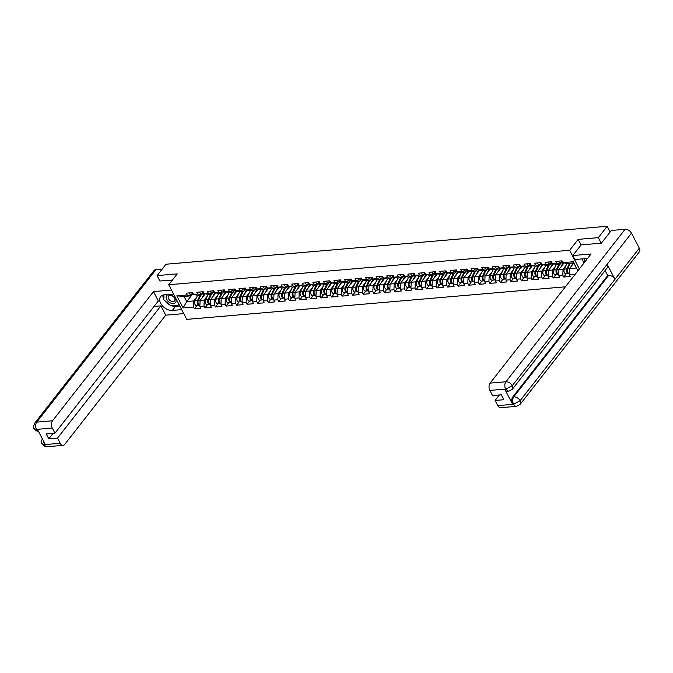 <?xml version="1.0" encoding="UTF-8"?>
<svg xmlns="http://www.w3.org/2000/svg" width="673" height="673" viewBox="0 0 673 673"><rect width="100%" height="100%" fill="white"/><g stroke="black" fill="none" stroke-linecap="round" stroke-linejoin="round"><path stroke-width="1.01" d="M601.208 243.18L598.322 237.645L578.157 239.378L569.644 250.272L168.738 284.755L186.766 319.381L565.396 286.807M569.644 250.272L579.369 268.939M577.964 270.731L573.287 261.747L562.973 262.638L562.039 260.838L555.612 261.385L556.546 263.185L560.373 264.06L561.509 262.613M575.28 274.163L569.249 274.685L570.182 276.485L563.755 277.04L566.313 273.776M566.077 265.305L563.04 269.183L562.821 275.24L563.755 277.04M562.821 275.24L558.691 275.594L559.633 277.394L553.206 277.949L555.755 274.685M555.528 266.205L552.491 270.092L552.264 276.149L553.206 277.949M552.264 276.149L548.142 276.502L549.075 278.302L542.648 278.858L545.206 275.585M544.97 267.114L541.933 271L541.715 277.057L542.648 278.858M541.715 277.057L537.584 277.411L538.526 279.211L532.099 279.766L534.648 276.494M534.412 268.022L531.384 271.909L531.157 277.966L532.099 279.766M531.157 277.966L527.035 278.319L527.969 280.119L521.541 280.675L524.099 277.402M523.863 268.931L520.826 272.817L520.608 278.874L521.541 280.675M520.608 278.874L516.477 279.228L517.411 281.028L510.984 281.583L513.541 278.311M513.306 269.839L510.277 273.726L510.05 279.775L510.984 281.583M510.05 279.775L505.928 280.136L506.862 281.937L500.434 282.483L502.992 279.219M502.756 270.748L499.719 274.634L499.501 280.683L500.434 282.483M499.501 280.683L495.37 281.045L496.304 282.845L489.877 283.392L492.434 280.128M492.199 271.656L489.17 275.535L488.943 281.592L489.877 283.392M488.943 281.592L484.812 281.953L485.755 283.754L479.327 284.3L481.876 281.036M481.649 272.565L478.612 276.443L478.385 282.5L479.327 284.3M478.385 282.5L474.263 282.853L475.197 284.654L468.77 285.209L471.327 281.945M471.092 273.474L468.063 277.352L467.836 283.409L468.77 285.209M467.836 283.409L463.705 283.762L464.648 285.562L458.22 286.118L460.769 282.853M460.542 274.382L457.505 278.26L457.278 284.317L458.22 286.118M457.278 284.317L453.156 284.671L454.09 286.471L447.663 287.026L450.22 283.762M449.985 275.291L446.956 279.169L446.729 285.226L447.663 287.026M446.729 285.226L442.598 285.579L443.541 287.379L437.114 287.935L439.662 284.671M439.435 276.199L436.398 280.077L436.171 286.134L437.114 287.935M436.171 286.134L432.049 286.488L432.983 288.288L426.556 288.843L429.113 285.579M428.878 277.108L425.849 280.986L425.622 287.043L426.556 288.843M425.622 287.043L421.491 287.396L422.434 289.197L416.007 289.752L418.556 286.479M418.328 278.008L415.291 281.894L415.064 287.951L416.007 289.752M415.064 287.951L410.942 288.305L411.876 290.105L405.449 290.66L408.006 287.388M407.771 278.916L404.742 282.803L404.515 288.86L405.449 290.66M404.515 288.86L400.385 289.213L401.327 291.014L394.9 291.569L397.449 288.296M397.221 279.825L394.185 283.712L393.957 289.769L394.9 291.569M393.957 289.769L389.835 290.122L390.769 291.922L384.342 292.477L386.899 289.205M386.664 280.734L383.627 284.62L383.408 290.677L384.342 292.477M383.408 290.677L379.278 291.03L380.22 292.831L373.793 293.386L376.342 290.113M376.114 281.642L373.078 285.529L372.85 291.577L373.793 293.386M372.85 291.577L368.728 291.939L369.662 293.739L363.235 294.286L365.792 291.022M365.557 282.551L362.52 286.429L362.301 292.486L363.235 294.286M362.301 292.486L358.171 292.848L359.113 294.648L352.686 295.195L355.235 291.931M355.008 283.459L351.971 287.337L351.743 293.394L352.686 295.195M351.743 293.394L347.621 293.756L348.555 295.556L342.128 296.103L344.685 292.839M344.45 284.368L341.413 288.246L341.194 294.303L342.128 296.103M341.194 294.303L337.064 294.656L338.006 296.457L331.579 297.012L334.128 293.748M333.901 285.276L330.864 289.154L330.636 295.211L331.579 297.012M330.636 295.211L326.514 295.565L327.448 297.365L321.021 297.92L323.578 294.656M323.343 286.185L320.306 290.063L320.087 296.12L321.021 297.92M320.087 296.12L315.957 296.473L316.89 298.274L310.463 298.829L313.021 295.565M312.785 287.093L309.757 290.972L309.53 297.029L310.463 298.829M309.53 297.029L305.407 297.382L306.341 299.182L299.914 299.737L302.471 296.473M302.236 288.002L299.199 291.88L298.98 297.937L299.914 299.737M298.98 297.937L294.85 298.29L295.784 300.091L289.356 300.646L291.914 297.382M291.678 288.91L288.65 292.789L288.423 298.846L289.356 300.646M288.423 298.846L284.292 299.199L285.234 300.999L278.807 301.554L281.356 298.282M281.129 289.811L278.092 293.697L277.865 299.754L278.807 301.554M277.865 299.754L273.743 300.108L274.677 301.908L268.249 302.463L270.807 299.191M270.571 290.719L267.543 294.606L267.316 300.663L268.249 302.463M267.316 300.663L263.185 301.016L264.127 302.816L257.7 303.372L260.249 300.099M260.022 291.628L256.985 295.514L256.758 301.571L257.7 303.372M256.758 301.571L252.636 301.925L253.57 303.725L247.142 304.28L249.7 301.008M249.464 292.536L246.436 296.423L246.209 302.48L247.142 304.28M246.209 302.48L242.078 302.833L243.02 304.633L236.593 305.18L239.142 301.916M238.915 293.445L235.878 297.331L235.651 303.38L236.593 305.18M235.651 303.38L231.529 303.742L232.463 305.542L226.035 306.089L228.593 302.825M228.357 294.353L225.329 298.232L225.102 304.289L226.035 306.089M225.102 304.289L220.971 304.65L221.913 306.451L215.486 306.997L218.035 303.733M217.808 295.262L214.771 299.14L214.544 305.197L215.486 306.997M214.544 305.197L210.422 305.55L211.356 307.359L204.929 307.906L207.486 304.642M207.25 296.17L204.222 300.049L203.995 306.106L204.929 307.906M203.995 306.106L199.864 306.459L200.806 308.259L194.379 308.814L196.928 305.55M196.701 297.079L193.664 300.957L193.437 307.014L194.379 308.814M193.437 307.014L183.123 307.906L176.848 295.851L187.17 294.967L190.997 295.834L192.133 294.387M254.899 293.251L256.935 288.969L255.976 287.161L249.548 287.716L250.491 289.516L246.36 289.87L245.426 288.069L238.999 288.624L239.933 290.425L235.811 290.778L234.869 288.978L228.441 289.533L229.384 291.333L225.253 291.687L224.319 289.886L217.892 290.442L218.826 292.242L214.704 292.595L213.762 290.795L207.334 291.35L208.277 293.15L204.146 293.504L203.212 291.703L196.785 292.259L197.719 294.059L193.597 294.412L192.655 292.612L186.228 293.167L187.17 294.967M264.876 289.483L260.745 289.836L256.918 288.961L261.04 288.608L264.876 289.483L266.003 288.027M265.456 292.343L267.492 288.061L266.533 286.261L260.106 286.807L261.04 288.608M275.425 288.574L271.303 288.927L267.467 288.061L271.598 287.699L275.425 288.574L276.561 287.119M276.006 291.443L278.042 287.152L277.083 285.352L270.655 285.899L271.598 287.699M285.983 287.665L281.852 288.019L278.025 287.152L282.147 286.791L285.983 287.665L287.11 286.21M286.563 290.534L288.599 286.244L287.64 284.443L281.213 284.99L282.147 286.791M296.532 286.757L292.41 287.11L288.574 286.244L292.705 285.89L296.532 286.757L297.668 285.31M297.113 289.626L299.149 285.335L298.189 283.535L291.762 284.082L292.705 285.89M307.09 285.848L302.959 286.202L299.132 285.335L303.254 284.982L307.09 285.848L308.217 284.401M381.549 282.357L383.585 278.075L382.626 276.267L376.199 276.822L377.132 278.622L373.01 278.975L372.068 277.175L365.641 277.73L366.583 279.531L362.453 279.884L361.519 278.084L355.092 278.639L356.025 280.439L351.895 280.792L350.961 278.992L344.534 279.547L345.476 281.348L341.346 281.701L340.412 279.901L333.985 280.456L334.918 282.256L330.788 282.61L329.854 280.809L323.427 281.364L324.361 283.165L320.239 283.518L319.296 281.718L312.878 282.273L313.811 284.073L309.681 284.427L308.747 282.626L302.32 283.182L303.254 284.982M391.518 278.588L387.387 278.942L383.56 278.067L387.69 277.713L391.518 278.588L392.653 277.133M392.098 281.449L394.134 277.167L393.175 275.358L386.748 275.913L387.69 277.713M402.067 277.68L397.945 278.033L394.117 277.158L398.239 276.805L402.067 277.68L403.203 276.224M402.656 280.548L404.692 276.258L403.733 274.458L397.306 275.005L398.239 276.805M412.625 276.771L408.494 277.125L404.666 276.258L408.797 275.896L412.625 276.771L413.76 275.316M413.205 279.64L415.241 275.35L414.282 273.549L407.855 274.096L408.797 275.896M423.174 275.863L419.052 276.216L415.224 275.35L419.346 274.988L423.174 275.863L424.31 274.416M476.526 274.189L478.562 269.907L477.603 268.098L471.176 268.653L472.118 270.453L467.987 270.807L467.054 269.007L460.626 269.562L461.56 271.362L457.438 271.715L456.496 269.915L450.069 270.47L451.011 272.271L446.88 272.624L445.947 270.824L439.519 271.379L440.453 273.179L436.331 273.532L435.389 271.732L428.962 272.279L429.904 274.088L425.773 274.441L424.84 272.641L418.413 273.188L419.346 274.988M486.503 270.411L482.373 270.765L478.545 269.898L482.667 269.545L486.503 270.411L487.631 268.964M487.084 273.28L489.12 268.998L488.161 267.189L481.733 267.745L482.667 269.545M497.053 269.503L492.93 269.865L489.094 268.99L493.225 268.636L497.053 269.503L498.188 268.056M508.191 271.463L510.227 267.181L509.268 265.372L502.84 265.928L503.774 267.728L499.652 268.081L498.71 266.281L492.283 266.836L493.225 268.636M518.16 267.686L514.037 268.047L510.201 267.173L514.332 266.819L518.16 267.686L519.295 266.239M518.74 270.554L520.776 266.272L519.817 264.464L513.398 265.019L514.332 266.819M528.717 266.786L524.587 267.139L520.759 266.264L524.881 265.911L528.717 266.786L529.844 265.33M556.546 263.185L552.415 263.547L551.481 261.747L545.054 262.293L545.996 264.094L541.866 264.455L540.932 262.655L534.505 263.202L535.439 265.002L531.308 265.364L530.374 263.555L523.947 264.11L524.881 265.911M564.109 262.891L558.918 269.536L563.04 269.183M560.373 264.06L556.251 264.413L552.415 263.547M558.918 269.536L558.691 275.594M553.559 263.799L548.36 270.445L552.491 270.092M545.996 264.094L549.824 264.969L550.951 263.513M549.824 264.969L545.694 265.322L541.866 264.455M548.184 275.324A2.86 1.783 -94.9 0 1 546.484 273.667A2.86 1.783 -94.9 0 1 546.577 270.63L548.36 270.479L548.142 276.502M543.002 264.708L537.811 271.354L541.933 271M535.439 265.002L539.266 265.877L540.402 264.422M539.266 265.877L535.144 266.23L531.308 265.364M537.811 271.354L537.584 277.411M532.452 265.616L527.253 272.262L531.384 271.909M527.253 272.262L527.035 278.319M521.895 266.525L516.704 273.171L520.826 272.817M516.704 273.171L516.477 279.228M511.345 267.433L506.146 274.079L510.277 273.726M503.774 267.728L507.61 268.594L508.738 267.147M507.61 268.594L503.48 268.956L499.652 268.081M506.146 274.079L505.928 280.136M500.788 268.342L495.597 274.988L499.719 274.634M495.412 279.867A2.86 1.783 -94.9 0 1 493.713 278.21A2.86 1.783 -94.9 0 1 493.814 275.173L495.597 275.013L495.37 281.045M490.23 269.25L485.04 275.896L489.17 275.535M485.04 275.896L484.812 281.953M479.681 270.159L474.49 276.805L478.612 276.443M472.118 270.453L475.946 271.32L477.081 269.873M475.946 271.32L471.823 271.673L467.987 270.807M474.305 281.684A2.86 1.783 -94.9 0 1 472.606 280.027A2.86 1.783 -94.9 0 1 472.698 276.982L474.49 276.83L474.263 282.853M469.123 271.068L463.933 277.705L468.063 277.352M461.56 271.362L465.396 272.229L466.524 270.782M465.396 272.229L461.266 272.582L457.438 271.715M463.933 277.705L463.705 283.762M458.574 271.976L453.383 278.614L457.505 278.26M451.011 272.271L454.839 273.137L455.974 271.69M454.839 273.137L450.708 273.49L446.88 272.624M453.383 278.614L453.156 284.671M448.016 272.885L442.826 279.522L446.956 279.169M440.453 273.179L444.281 274.046L445.417 272.599M444.281 274.046L440.159 274.399L436.331 273.532M442.826 279.522L442.598 285.579M437.467 273.785L432.276 280.431L436.398 280.077M429.904 274.088L433.732 274.954L434.867 273.507M433.732 274.954L429.601 275.307L425.773 274.441M432.276 280.431L432.049 286.488M426.909 274.693L421.719 281.339L425.849 280.986M421.534 286.218A2.86 1.783 -94.9 0 1 419.834 284.561A2.86 1.783 -94.9 0 1 419.935 281.524L421.719 281.373L421.491 287.396M416.36 275.602L411.161 282.248L415.291 281.894M411.161 282.248L410.942 288.305M405.802 276.51L400.612 283.156L404.742 282.803M400.612 283.156L400.385 289.213M395.253 277.419L390.054 284.065L394.185 283.712M390.054 284.065L389.835 290.122M384.695 278.328L379.505 284.973L383.627 284.62M377.132 278.622L380.96 279.488L382.096 278.042M380.96 279.488L376.838 279.85L373.01 278.975M379.505 284.973L379.278 291.03M374.146 279.236L368.947 285.882L373.078 285.529M366.583 279.531L370.411 280.397L371.538 278.95M370.411 280.397L366.28 280.759L362.453 279.884M368.77 290.761A2.86 1.783 -94.9 0 1 367.071 289.104A2.86 1.783 -94.9 0 1 367.164 286.067L368.947 285.907L368.728 291.939M363.588 280.145L358.398 286.791L362.52 286.429M356.025 280.439L359.853 281.306L360.989 279.859M359.853 281.306L355.731 281.667L351.895 280.792M358.398 286.791L358.171 292.848M353.039 281.053L347.84 287.699L351.971 287.337M345.476 281.348L349.304 282.214L350.431 280.767M349.304 282.214L345.173 282.567L341.346 281.701M347.663 292.578A2.86 1.783 -94.9 0 1 345.964 290.921A2.86 1.783 -94.9 0 1 346.057 287.884L347.84 287.724L347.621 293.756M342.481 281.962L337.291 288.608L341.413 288.246M334.918 282.256L338.746 283.123L339.882 281.676M338.746 283.123L334.624 283.476L330.788 282.61M337.291 288.608L337.064 294.656M331.932 282.87L326.733 289.508L330.864 289.154M324.361 283.165L328.197 284.031L329.324 282.584M328.197 284.031L324.066 284.385L320.239 283.518M326.733 289.508L326.514 295.565M321.374 283.779L316.184 290.416L320.306 290.063M313.811 284.073L317.639 284.94L318.775 283.493M317.639 284.94L313.517 285.293L309.681 284.427M316.184 290.416L315.957 296.473M310.825 284.687L305.626 291.325L309.757 290.972M305.626 291.325L305.407 297.382M300.267 285.588L295.077 292.233L299.199 291.88M294.892 297.121A2.86 1.783 -94.9 0 1 293.192 295.464A2.86 1.783 -94.9 0 1 293.293 292.419L295.077 292.267L294.85 298.29M289.71 286.496L284.519 293.142L288.65 292.789M284.519 293.142L284.292 299.199M279.16 287.405L273.97 294.051L278.092 293.697M273.97 294.051L273.743 300.108M268.603 288.313L263.412 294.959L267.543 294.606M263.412 294.959L263.185 301.016M258.053 289.222L252.863 295.868L256.985 295.514M250.491 289.516L254.318 290.391L255.454 288.936M254.318 290.391L250.188 290.744L246.36 289.87M252.863 295.868L252.636 301.925M247.496 290.13L242.305 296.776L246.436 296.423M239.933 290.425L243.769 291.291L244.896 289.844M243.769 291.291L239.638 291.653L235.811 290.778M242.129 301.655A2.86 1.783 -94.9 0 1 240.421 299.998A2.86 1.783 -94.9 0 1 240.522 296.961L242.305 296.801L242.078 302.833M236.946 291.039L231.756 297.685L235.878 297.331M229.384 291.333L233.211 292.2L234.347 290.753M233.211 292.2L229.081 292.562L225.253 291.687M231.756 297.685L231.529 303.742M226.389 291.947L221.198 298.593L225.329 298.232M218.826 292.242L222.654 293.108L223.789 291.661M222.654 293.108L218.532 293.462L214.704 292.595M221.013 303.473A2.86 1.783 -94.9 0 1 219.314 301.815A2.86 1.783 -94.9 0 1 219.415 298.778L221.198 298.619L220.971 304.65M215.84 292.856L210.641 299.502L214.771 299.14M208.277 293.15L212.104 294.017L213.24 292.57M212.104 294.017L207.974 294.37L204.146 293.504M210.641 299.502L210.422 305.55M205.282 293.764L200.091 300.41L204.222 300.049M197.719 294.059L201.547 294.925L202.682 293.478M201.547 294.925L197.425 295.279L193.597 294.412M200.091 300.41L199.864 306.459M192.352 294.37L186.732 301.554L193.664 300.957M190.997 295.834L184.066 296.431L186.732 301.554L183.123 307.906M176.848 295.851L184.066 296.431M168.738 284.755L177.251 273.861L157.095 275.602L159.981 281.137M157.095 275.602L165.97 264.237L607.197 226.279L598.322 237.645M610.159 231.966L607.197 226.279M573.817 263.067L569.467 268.628L576.408 268.031L573.741 262.907L566.801 263.505L562.973 262.638M569.467 268.628L569.249 274.685M576.408 268.031L577.914 270.798M573.287 261.747L573.741 262.907M578.157 239.378L581.068 244.964M191.654 292.696A2.86 1.783 85.1 0 0 193.429 294.269A2.86 1.783 85.1 0 0 193.513 294.261M189.054 292.923A2.86 1.783 85.1 0 0 190.829 294.496L193.429 294.269M192.47 292.629A2.86 1.783 85.1 0 0 193.328 293.899M204.668 294.387L205.181 293.739M199.906 305.29A2.86 1.783 -94.9 0 1 198.207 303.632A2.86 1.783 -94.9 0 1 198.308 300.587L200.975 294.976M202.136 297.794L204.171 293.512M204.996 293.697L204.474 294.791M199.595 305.239A2.86 1.783 -94.9 0 1 199.2 305.357A2.86 1.783 -94.9 0 1 197.425 303.775A2.86 1.783 -94.9 0 1 197.492 300.663L200.159 295.043M199.2 305.357L196.592 305.576A2.86 1.783 -94.9 0 1 194.817 303.994A2.86 1.783 -94.9 0 1 194.892 300.881L197.559 295.27M198.039 301.454A1.733 1.077 85.1 0 0 198.232 303.691M166.854 295.354A5.636 3.668 -142 0 0 168.443 301.639A5.636 3.668 -142 0 0 175.308 302.774A5.636 3.668 -142 0 0 173.718 296.482A5.636 3.668 -142 0 0 166.854 295.354M168.662 295.91A3.861 2.515 -142 0 0 168.519 296.07A3.861 2.515 -142 0 0 169.882 300.326A3.861 2.515 -142 0 0 174.45 300.991A3.861 2.515 -142 0 0 174.601 300.823A3.861 2.515 -142 0 0 173.239 296.574A3.861 2.515 -142 0 0 168.662 295.91M178.194 302.926L178.101 305.222L170.799 305.853L163.775 299.695L163.976 294.875M178.875 304.23L178.101 305.222M584.055 262.941L584.231 258.718M173.575 294.051L164.229 294.85A9.758 6.351 -142 0 0 160.595 296.633A9.758 6.351 -142 0 0 162.243 305.609A9.758 6.351 -142 0 0 172.338 310.43L181.685 309.63M171.506 290.063L153.494 291.611L158.34 300.932L54.959 433.193L52.267 428.036L36.477 429.391L37.478 429.492L45.226 444.373L44.401 444.626L60.2 443.271A5.207 3.239 85.1 0 0 63.077 445.341A5.207 3.239 85.1 0 0 64.801 444.315L165.751 315.157L160.906 305.845L154.041 306.434M183.763 313.61L165.751 315.157M153.494 291.611L52.536 420.768A5.207 3.239 85.1 0 0 52.267 428.036M38.597 431.645L35.686 430.51L34.247 428.802C33.221 428.289 33.398 426.388 34.76 423.098L153.957 270.605A5.334 3.474 38 0 1 155.943 269.629L162.176 269.099M54.959 433.193L46.227 433.942L48.793 438.863L57.516 438.115L60.2 443.271M57.516 438.115L160.906 305.845M159.905 280.994L172.406 280.069M48.793 438.863L53.091 433.353M162.874 295.111A9.758 6.351 -142 0 0 163.8 299.056M164.616 300.427A9.758 6.351 -142 0 0 169.832 305.004M171.632 305.778A9.758 6.351 -142 0 0 175.544 306.333L172.338 310.43M179.784 305.971L175.544 306.333M178.328 304.936L179.211 304.861M38.529 431.511L36.561 429.567M34.247 428.802L36.401 429.475M44.401 444.626A5.207 3.239 -94.9 0 0 47.287 446.704C45.949 447.225 44.216 446.266 42.071 443.835L44.25 444.533M587.201 258.912A9.758 6.351 -142 0 0 584.484 258.701L574.877 259.526L572.799 255.547L591.071 253.973L490.112 383.122L505.911 381.768L625.108 229.274L611.345 230.46L601.41 243.163L581.11 244.913L572.799 255.547M581.918 258.92L584.029 262.975M497.776 405.626L513.575 404.271A5.207 3.239 -94.9 0 0 516.452 406.341L500.653 407.703A5.207 3.239 -94.9 0 1 497.776 405.626L495.092 400.469L499.391 394.958M625.108 229.274A5.334 3.474 38 0 1 631.484 233.178L607.155 264.296A5.334 3.474 38 0 1 607.181 267.904L512.313 389.272A5.334 3.474 38 0 0 512.288 385.671L505.793 389.129L489.843 390.39A5.207 3.239 -94.9 0 1 490.112 383.122M504.817 389.288L505.726 389.204L508.611 391.282L507.694 391.358A5.207 3.239 -94.9 0 1 504.817 389.288L512.565 404.17A5.207 3.239 -94.9 0 1 512.834 396.91L607.711 275.535L608.619 275.459A5.334 3.474 38 0 1 614.979 279.32L639.308 248.202L631.484 233.178M639.308 248.202A5.334 3.474 38 0 1 639.35 251.845L520.153 404.338A5.334 3.474 38 0 0 520.111 400.696L513.642 404.187L512.565 404.17M512.834 396.91L513.751 396.826A5.334 3.474 38 0 1 520.111 400.696L614.979 279.32L607.155 264.296L512.288 385.671A5.334 3.474 38 0 0 505.911 381.768A5.207 3.239 85.1 0 0 505.642 389.036M495.092 400.469L503.816 399.72L501.259 394.799L492.527 395.547L489.843 390.39M607.711 275.535L605.111 270.546M608.619 275.459L513.751 396.826C512.431 398.87 512.338 401.293 513.482 404.094M202.211 291.788A2.86 1.783 85.1 0 0 203.986 293.369A2.86 1.783 85.1 0 0 204.07 293.352M199.603 292.015A2.86 1.783 85.1 0 0 201.378 293.588L203.986 293.369M203.019 291.72A2.86 1.783 85.1 0 0 203.877 292.991M212.761 290.879A2.86 1.783 85.1 0 0 214.536 292.461A2.86 1.783 85.1 0 0 214.62 292.444M210.161 291.106A2.86 1.783 85.1 0 0 211.936 292.679L214.536 292.461M213.577 290.812A2.86 1.783 85.1 0 0 214.435 292.082M223.318 289.97A2.86 1.783 85.1 0 0 225.093 291.552A2.86 1.783 85.1 0 0 225.177 291.535M220.71 290.198A2.86 1.783 85.1 0 0 222.485 291.771L225.093 291.552M224.134 289.903A2.86 1.783 85.1 0 0 224.984 291.173M233.876 289.062A2.86 1.783 85.1 0 0 235.643 290.643A2.86 1.783 85.1 0 0 235.727 290.635M231.268 289.289A2.86 1.783 85.1 0 0 233.043 290.862L235.643 290.643M234.684 288.995A2.86 1.783 85.1 0 0 235.542 290.265M244.425 288.162A2.86 1.783 85.1 0 0 246.2 289.735A2.86 1.783 85.1 0 0 246.284 289.726M241.817 288.381A2.86 1.783 85.1 0 0 243.592 289.962L246.2 289.735M245.241 288.086A2.86 1.783 85.1 0 0 246.099 289.365M215.225 293.478L215.73 292.831M210.464 304.381A2.86 1.783 -94.9 0 1 208.765 302.724A2.86 1.783 -94.9 0 1 208.857 299.678L211.524 294.067M212.685 296.886L214.721 292.604M215.553 292.789L215.032 293.882M210.153 304.339A2.86 1.783 -94.9 0 1 209.757 304.448A2.86 1.783 -94.9 0 1 207.974 302.867A2.86 1.783 -94.9 0 1 208.05 299.754L210.716 294.135M209.757 304.448L207.149 304.667A2.86 1.783 -94.9 0 1 205.374 303.094A2.86 1.783 -94.9 0 1 205.442 299.973L208.108 294.362M208.596 300.545A1.733 1.077 85.1 0 0 208.781 302.783M225.775 292.578L226.288 291.922M219.415 298.778L222.082 293.159M223.243 295.977L225.278 291.695M226.103 291.88L225.581 292.982M220.71 303.43A2.86 1.783 -94.9 0 1 220.307 303.54A2.86 1.783 -94.9 0 1 218.532 301.958A2.86 1.783 -94.9 0 1 218.599 298.846L221.266 293.226M220.307 303.54L217.699 303.759A2.86 1.783 -94.9 0 1 215.924 302.185A2.86 1.783 -94.9 0 1 215.999 299.073L218.666 293.453M219.146 299.636A1.733 1.077 85.1 0 0 219.339 301.874M236.332 291.67L236.837 291.014M231.571 302.564A2.86 1.783 -94.9 0 1 229.872 300.907A2.86 1.783 -94.9 0 1 229.964 297.87L232.631 292.25M233.792 295.068L235.828 290.786M236.66 290.972L236.139 292.074M231.26 302.522A2.86 1.783 -94.9 0 1 230.864 302.631A2.86 1.783 -94.9 0 1 229.081 301.05A2.86 1.783 -94.9 0 1 229.156 297.937L231.823 292.326M230.864 302.631L228.256 302.85A2.86 1.783 -94.9 0 1 226.481 301.277A2.86 1.783 -94.9 0 1 226.549 298.164L229.215 292.545M229.703 298.728A1.733 1.077 85.1 0 0 229.888 300.966M246.882 290.761L247.395 290.105M240.522 296.961L243.189 291.342M244.349 294.16L246.385 289.878M247.21 290.063L246.697 291.165M241.817 301.613A2.86 1.783 -94.9 0 1 241.414 301.723A2.86 1.783 -94.9 0 1 239.638 300.141A2.86 1.783 -94.9 0 1 239.706 297.029L242.373 291.417M241.414 301.723L238.806 301.95A2.86 1.783 -94.9 0 1 237.031 300.368A2.86 1.783 -94.9 0 1 237.106 297.256L239.773 291.636M240.253 297.828A1.733 1.077 85.1 0 0 240.446 300.057M257.439 289.853L257.944 289.197M252.678 300.747A2.86 1.783 -94.9 0 1 250.979 299.09A2.86 1.783 -94.9 0 1 251.071 296.053L253.738 290.433M257.767 289.154L257.246 290.256M252.367 300.705A2.86 1.783 -94.9 0 1 251.971 300.814A2.86 1.783 -94.9 0 1 250.196 299.233A2.86 1.783 -94.9 0 1 250.263 296.12L252.93 290.509M251.971 300.814L249.363 301.041A2.86 1.783 -94.9 0 1 247.588 299.46A2.86 1.783 -94.9 0 1 247.656 296.347L250.322 290.728M250.81 296.919A1.733 1.077 85.1 0 0 250.995 299.149M254.983 287.253A2.86 1.783 85.1 0 0 256.75 288.826A2.86 1.783 85.1 0 0 256.842 288.818M252.375 287.472A2.86 1.783 85.1 0 0 254.15 289.054L256.75 288.826M255.79 287.178A2.86 1.783 85.1 0 0 256.649 288.456M267.989 288.944L268.502 288.288M263.236 299.838A2.86 1.783 -94.9 0 1 261.528 298.181A2.86 1.783 -94.9 0 1 261.629 295.144L264.296 289.533M268.325 288.254L267.804 289.348M262.924 299.796A2.86 1.783 -94.9 0 1 262.52 299.906A2.86 1.783 -94.9 0 1 260.745 298.324A2.86 1.783 -94.9 0 1 260.813 295.211L263.488 289.6M262.52 299.906L259.921 300.133A2.86 1.783 -94.9 0 1 258.138 298.551A2.86 1.783 -94.9 0 1 258.213 295.439L260.88 289.819M261.36 296.011A1.733 1.077 85.1 0 0 261.553 298.24M265.532 286.345A2.86 1.783 85.1 0 0 267.307 287.918A2.86 1.783 85.1 0 0 267.391 287.909M262.924 286.563A2.86 1.783 85.1 0 0 264.699 288.145L267.307 287.918M266.348 286.269A2.86 1.783 85.1 0 0 267.206 287.548M278.546 288.036L279.051 287.379M273.785 298.93A2.86 1.783 -94.9 0 1 272.085 297.273A2.86 1.783 -94.9 0 1 272.178 294.236L274.853 288.624M278.874 287.346L278.353 288.439M273.474 298.888A2.86 1.783 -94.9 0 1 273.078 298.997A2.86 1.783 -94.9 0 1 271.303 297.416A2.86 1.783 -94.9 0 1 271.37 294.303L274.037 288.692M273.078 298.997L270.47 299.224A2.86 1.783 -94.9 0 1 268.695 297.643A2.86 1.783 -94.9 0 1 268.763 294.53L271.429 288.919M271.917 295.102A1.733 1.077 85.1 0 0 272.111 297.331M276.09 285.436A2.86 1.783 85.1 0 0 277.865 287.009A2.86 1.783 85.1 0 0 277.949 287.001M273.482 285.655A2.86 1.783 85.1 0 0 275.257 287.236L277.865 287.009M276.897 285.369A2.86 1.783 85.1 0 0 277.756 286.639M289.096 287.127L289.609 286.479M284.343 298.021A2.86 1.783 -94.9 0 1 282.643 296.364A2.86 1.783 -94.9 0 1 282.736 293.327L285.402 287.716M289.432 286.437L288.91 287.531M284.031 297.979A2.86 1.783 -94.9 0 1 283.627 298.089A2.86 1.783 -94.9 0 1 281.852 296.507A2.86 1.783 -94.9 0 1 281.928 293.394L284.595 287.783M283.627 298.089L281.028 298.316A2.86 1.783 -94.9 0 1 279.253 296.734A2.86 1.783 -94.9 0 1 279.32 293.621L281.987 288.01M282.467 294.194A1.733 1.077 85.1 0 0 282.66 296.431M286.639 284.528A2.86 1.783 85.1 0 0 288.414 286.101A2.86 1.783 85.1 0 0 288.498 286.092M284.04 284.755A2.86 1.783 85.1 0 0 285.806 286.328L288.414 286.101M287.455 284.46A2.86 1.783 85.1 0 0 288.313 285.731M299.653 286.218L300.166 285.571M293.293 292.419L295.96 286.807M299.981 285.529L299.46 286.622M294.581 297.071A2.86 1.783 -94.9 0 1 294.185 297.18A2.86 1.783 -94.9 0 1 292.41 295.607A2.86 1.783 -94.9 0 1 292.477 292.486L295.144 286.875M294.185 297.18L291.577 297.407A2.86 1.783 -94.9 0 1 289.802 295.826A2.86 1.783 -94.9 0 1 289.87 292.713L292.536 287.102M293.024 293.285A1.733 1.077 85.1 0 0 293.218 295.523M297.197 283.619A2.86 1.783 85.1 0 0 298.972 285.192A2.86 1.783 85.1 0 0 299.056 285.184M294.589 283.846A2.86 1.783 85.1 0 0 296.364 285.419L298.972 285.192M298.004 283.552A2.86 1.783 85.1 0 0 298.862 284.822M310.211 285.31L310.716 284.662M305.449 296.213A2.86 1.783 -94.9 0 1 303.75 294.555A2.86 1.783 -94.9 0 1 303.843 291.51L306.509 285.899M307.67 288.717L309.706 284.427M310.539 284.62L310.017 285.714M305.138 296.162A2.86 1.783 -94.9 0 1 304.734 296.271A2.86 1.783 -94.9 0 1 302.959 294.698A2.86 1.783 -94.9 0 1 303.035 291.586L305.702 285.966M304.734 296.271L302.135 296.499A2.86 1.783 -94.9 0 1 300.36 294.917A2.86 1.783 -94.9 0 1 300.427 291.804L303.094 286.193M303.573 292.376A1.733 1.077 85.1 0 0 303.767 294.614M307.746 282.71A2.86 1.783 85.1 0 0 309.521 284.284A2.86 1.783 85.1 0 0 309.605 284.275M305.147 282.938A2.86 1.783 85.1 0 0 306.922 284.511L309.521 284.284M308.562 282.643A2.86 1.783 85.1 0 0 309.42 283.913M320.76 284.401L321.273 283.754M315.999 295.304A2.86 1.783 -94.9 0 1 314.299 293.647A2.86 1.783 -94.9 0 1 314.4 290.601L317.067 284.99M318.22 287.808L320.255 283.526M321.088 283.712L320.567 284.805M315.687 295.254A2.86 1.783 -94.9 0 1 315.292 295.363A2.86 1.783 -94.9 0 1 313.517 293.79A2.86 1.783 -94.9 0 1 313.584 290.677L316.251 285.058M315.292 295.363L312.684 295.59A2.86 1.783 -94.9 0 1 310.909 294.008A2.86 1.783 -94.9 0 1 310.976 290.896L313.652 285.285M314.131 291.468A1.733 1.077 85.1 0 0 314.325 293.706M318.304 281.802A2.86 1.783 85.1 0 0 320.079 283.375A2.86 1.783 85.1 0 0 320.163 283.367M315.696 282.029A2.86 1.783 85.1 0 0 317.471 283.602L320.079 283.375M319.111 281.735A2.86 1.783 85.1 0 0 319.969 283.005M331.318 283.493L331.823 282.845M326.556 294.395A2.86 1.783 -94.9 0 1 324.857 292.738A2.86 1.783 -94.9 0 1 324.95 289.693L327.616 284.082M328.777 286.9L330.813 282.618M331.646 282.803L331.124 283.897M326.245 294.345A2.86 1.783 -94.9 0 1 325.841 294.463A2.86 1.783 -94.9 0 1 324.066 292.881A2.86 1.783 -94.9 0 1 324.142 289.769L326.809 284.149M325.841 294.463L323.242 294.681A2.86 1.783 -94.9 0 1 321.467 293.1A2.86 1.783 -94.9 0 1 321.534 289.987L324.201 284.376M324.68 290.559A1.733 1.077 85.1 0 0 324.874 292.797M328.853 280.893A2.86 1.783 85.1 0 0 330.628 282.467A2.86 1.783 85.1 0 0 330.712 282.458M326.254 281.121A2.86 1.783 85.1 0 0 328.029 282.694L330.628 282.467M329.669 280.826A2.86 1.783 85.1 0 0 330.527 282.096M341.867 282.584L342.38 281.937M337.106 293.487A2.86 1.783 -94.9 0 1 335.406 291.83A2.86 1.783 -94.9 0 1 335.507 288.784L338.174 283.173M339.335 285.991L341.362 281.709M342.195 281.894L341.674 282.988M336.794 293.445A2.86 1.783 -94.9 0 1 336.399 293.554A2.86 1.783 -94.9 0 1 334.624 291.973A2.86 1.783 -94.9 0 1 334.691 288.86L337.358 283.24M336.399 293.554L333.791 293.773A2.86 1.783 -94.9 0 1 332.016 292.191A2.86 1.783 -94.9 0 1 332.092 289.079L334.759 283.468M335.238 289.651A1.733 1.077 85.1 0 0 335.432 291.889M339.411 279.985A2.86 1.783 85.1 0 0 341.186 281.566A2.86 1.783 85.1 0 0 341.27 281.55M336.803 280.212A2.86 1.783 85.1 0 0 338.578 281.785L341.186 281.566M340.218 279.918A2.86 1.783 85.1 0 0 341.076 281.188M352.425 281.676L352.93 281.028M346.057 287.884L348.723 282.265M349.884 285.083L351.92 280.801M352.753 280.986L352.231 282.08M347.352 292.536A2.86 1.783 -94.9 0 1 346.948 292.646A2.86 1.783 -94.9 0 1 345.173 291.064A2.86 1.783 -94.9 0 1 345.249 287.951L347.916 282.332M346.948 292.646L344.349 292.864A2.86 1.783 -94.9 0 1 342.574 291.291A2.86 1.783 -94.9 0 1 342.641 288.17L345.308 282.559M345.787 288.742A1.733 1.077 85.1 0 0 345.981 290.98M349.96 279.076A2.86 1.783 85.1 0 0 351.735 280.658A2.86 1.783 85.1 0 0 351.819 280.641M347.361 279.303A2.86 1.783 85.1 0 0 349.136 280.877L351.735 280.658M350.776 279.009A2.86 1.783 85.1 0 0 351.634 280.279M362.974 280.776L363.487 280.119M358.213 291.67A2.86 1.783 -94.9 0 1 356.513 290.013A2.86 1.783 -94.9 0 1 356.614 286.976L359.281 281.356M360.442 284.174L362.478 279.892M363.302 280.077L362.781 281.179M357.901 291.628A2.86 1.783 -94.9 0 1 357.506 291.737A2.86 1.783 -94.9 0 1 355.731 290.156A2.86 1.783 -94.9 0 1 355.798 287.043L358.465 281.432M357.506 291.737L354.898 291.956A2.86 1.783 -94.9 0 1 353.123 290.383A2.86 1.783 -94.9 0 1 353.199 287.27L355.866 281.651M356.345 287.834A1.733 1.077 85.1 0 0 356.539 290.071M360.518 278.168A2.86 1.783 85.1 0 0 362.293 279.749A2.86 1.783 85.1 0 0 362.377 279.732M357.91 278.395A2.86 1.783 85.1 0 0 359.685 279.968L362.293 279.749M361.325 278.1A2.86 1.783 85.1 0 0 362.183 279.371M373.532 279.867L374.037 279.211M367.164 286.067L369.83 280.448M370.991 283.266L373.027 278.984M373.86 279.169L373.338 280.271M368.459 290.719A2.86 1.783 -94.9 0 1 368.055 290.829A2.86 1.783 -94.9 0 1 366.28 289.247A2.86 1.783 -94.9 0 1 366.356 286.134L369.023 280.523M368.055 290.829L365.456 291.056A2.86 1.783 -94.9 0 1 363.681 289.474A2.86 1.783 -94.9 0 1 363.748 286.361L366.415 280.742M366.894 286.925A1.733 1.077 85.1 0 0 367.088 289.163M371.067 277.268A2.86 1.783 85.1 0 0 372.842 278.841A2.86 1.783 85.1 0 0 372.926 278.832M368.468 277.486A2.86 1.783 85.1 0 0 370.243 279.059L372.842 278.841M371.883 277.192A2.86 1.783 85.1 0 0 372.741 278.462M384.081 278.959L384.594 278.302M379.32 289.853A2.86 1.783 -94.9 0 1 377.62 288.195A2.86 1.783 -94.9 0 1 377.721 285.159L380.388 279.539M384.409 278.26L383.888 279.362M379.008 289.811A2.86 1.783 -94.9 0 1 378.613 289.92A2.86 1.783 -94.9 0 1 376.838 288.338A2.86 1.783 -94.9 0 1 376.905 285.226L379.572 279.615M378.613 289.92L376.005 290.147A2.86 1.783 -94.9 0 1 374.23 288.566A2.86 1.783 -94.9 0 1 374.306 285.453L376.973 279.833M377.452 286.025A1.733 1.077 85.1 0 0 377.646 288.254M381.625 276.359A2.86 1.783 85.1 0 0 383.4 277.932A2.86 1.783 85.1 0 0 383.484 277.924M379.017 276.578A2.86 1.783 85.1 0 0 380.792 278.159L383.4 277.932M382.432 276.283A2.86 1.783 85.1 0 0 383.29 277.562M394.639 278.05L395.144 277.394M389.877 288.944A2.86 1.783 -94.9 0 1 388.178 287.287A2.86 1.783 -94.9 0 1 388.271 284.25L390.937 278.63M394.967 277.352L394.445 278.454M389.566 288.902A2.86 1.783 -94.9 0 1 389.162 289.011A2.86 1.783 -94.9 0 1 387.387 287.43A2.86 1.783 -94.9 0 1 387.463 284.317L390.13 278.706M389.162 289.011L386.563 289.239A2.86 1.783 -94.9 0 1 384.788 287.657A2.86 1.783 -94.9 0 1 384.855 284.544L387.522 278.925M388.001 285.116A1.733 1.077 85.1 0 0 388.195 287.346M392.174 275.45A2.86 1.783 85.1 0 0 393.949 277.024A2.86 1.783 85.1 0 0 394.033 277.015M389.574 275.669A2.86 1.783 85.1 0 0 391.35 277.251L393.949 277.024M392.99 275.375A2.86 1.783 85.1 0 0 393.848 276.653M405.188 277.141L405.701 276.485M400.427 288.036A2.86 1.783 -94.9 0 1 398.727 286.378A2.86 1.783 -94.9 0 1 398.828 283.341L401.495 277.73M405.516 276.452L404.995 277.545M400.115 287.994A2.86 1.783 -94.9 0 1 399.72 288.103A2.86 1.783 -94.9 0 1 397.945 286.521A2.86 1.783 -94.9 0 1 398.012 283.409L400.679 277.798M399.72 288.103L397.112 288.33A2.86 1.783 -94.9 0 1 395.337 286.748A2.86 1.783 -94.9 0 1 395.413 283.636L398.079 278.016M398.559 284.208A1.733 1.077 85.1 0 0 398.752 286.437M402.732 274.542A2.86 1.783 85.1 0 0 404.507 276.115A2.86 1.783 85.1 0 0 404.591 276.107M400.124 274.761A2.86 1.783 85.1 0 0 401.899 276.342L404.507 276.115M403.539 274.466A2.86 1.783 85.1 0 0 404.397 275.745M415.746 276.233L416.251 275.577M410.984 287.127A2.86 1.783 -94.9 0 1 409.285 285.47A2.86 1.783 -94.9 0 1 409.377 282.433L412.044 276.822M416.074 275.543L415.552 276.637M410.673 287.085A2.86 1.783 -94.9 0 1 410.278 287.194A2.86 1.783 -94.9 0 1 408.494 285.613A2.86 1.783 -94.9 0 1 408.57 282.5L411.237 276.889M410.278 287.194L407.67 287.421A2.86 1.783 -94.9 0 1 405.895 285.84A2.86 1.783 -94.9 0 1 405.962 282.727L408.629 277.116M409.108 283.299A1.733 1.077 85.1 0 0 409.302 285.537M413.281 273.633A2.86 1.783 85.1 0 0 415.056 275.207A2.86 1.783 85.1 0 0 415.14 275.198M410.681 273.852A2.86 1.783 85.1 0 0 412.456 275.434L415.056 275.207M414.097 273.566A2.86 1.783 85.1 0 0 414.955 274.836M426.295 275.324L426.808 274.677M419.935 281.524L422.602 275.913M423.763 278.731L425.799 274.441M426.623 274.634L426.102 275.728M421.231 286.176A2.86 1.783 -94.9 0 1 420.827 286.286A2.86 1.783 -94.9 0 1 419.052 284.704A2.86 1.783 -94.9 0 1 419.119 281.592L421.786 275.98M420.827 286.286L418.219 286.513A2.86 1.783 -94.9 0 1 416.444 284.931A2.86 1.783 -94.9 0 1 416.52 281.819L419.186 276.208M419.666 282.391A1.733 1.077 85.1 0 0 419.859 284.629M423.839 272.725A2.86 1.783 85.1 0 0 425.614 274.298A2.86 1.783 85.1 0 0 425.698 274.29M421.231 272.952A2.86 1.783 85.1 0 0 423.006 274.525L425.614 274.298M424.646 272.658A2.86 1.783 85.1 0 0 425.504 273.928M436.853 274.416L437.357 273.768M432.091 285.318A2.86 1.783 -94.9 0 1 430.392 283.661A2.86 1.783 -94.9 0 1 430.484 280.616L433.151 275.005M434.312 277.823L436.348 273.532M437.181 273.726L436.659 274.82M431.78 285.268A2.86 1.783 -94.9 0 1 431.385 285.377A2.86 1.783 -94.9 0 1 429.601 283.804A2.86 1.783 -94.9 0 1 429.677 280.683L432.344 275.072M431.385 285.377L428.777 285.604A2.86 1.783 -94.9 0 1 427.002 284.023A2.86 1.783 -94.9 0 1 427.069 280.91L429.736 275.299M430.224 281.482A1.733 1.077 85.1 0 0 430.409 283.72M434.396 271.816A2.86 1.783 85.1 0 0 436.163 273.389A2.86 1.783 85.1 0 0 436.247 273.381M431.788 272.043A2.86 1.783 85.1 0 0 433.563 273.617L436.163 273.389M435.204 271.749A2.86 1.783 85.1 0 0 436.062 273.019M447.402 273.507L447.915 272.859M442.649 284.41A2.86 1.783 -94.9 0 1 440.941 282.753A2.86 1.783 -94.9 0 1 441.042 279.707L443.709 274.096M444.87 276.914L446.906 272.624M447.73 272.817L447.217 273.911M442.338 284.359A2.86 1.783 -94.9 0 1 441.934 284.469A2.86 1.783 -94.9 0 1 440.159 282.896A2.86 1.783 -94.9 0 1 440.226 279.783L442.893 274.163M441.934 284.469L439.326 284.696A2.86 1.783 -94.9 0 1 437.551 283.114A2.86 1.783 -94.9 0 1 437.627 280.002L440.293 274.391M440.773 280.574A1.733 1.077 85.1 0 0 440.966 282.811M444.946 270.908A2.86 1.783 85.1 0 0 446.721 272.481A2.86 1.783 85.1 0 0 446.805 272.472M442.338 271.135A2.86 1.783 85.1 0 0 444.113 272.708L446.721 272.481M445.762 270.84A2.86 1.783 85.1 0 0 446.62 272.111M457.96 272.599L458.464 271.951M453.198 283.501A2.86 1.783 -94.9 0 1 451.499 281.844A2.86 1.783 -94.9 0 1 451.591 278.799L454.258 273.188M455.419 276.006L457.455 271.724M458.288 271.909L457.766 273.002M452.887 283.451A2.86 1.783 -94.9 0 1 452.492 283.569A2.86 1.783 -94.9 0 1 450.717 281.987A2.86 1.783 -94.9 0 1 450.784 278.874L453.451 273.255M452.492 283.569L449.884 283.787A2.86 1.783 -94.9 0 1 448.109 282.206A2.86 1.783 -94.9 0 1 448.176 279.093L450.843 273.482M451.331 279.665A1.733 1.077 85.1 0 0 451.516 281.903M455.503 269.999A2.86 1.783 85.1 0 0 457.27 271.572A2.86 1.783 85.1 0 0 457.354 271.564M452.895 270.226A2.86 1.783 85.1 0 0 454.67 271.799L457.27 271.572M456.311 269.932A2.86 1.783 85.1 0 0 457.169 271.202M468.509 271.69L469.022 271.042M463.756 282.593A2.86 1.783 -94.9 0 1 462.048 280.935A2.86 1.783 -94.9 0 1 462.149 277.89L464.816 272.279M465.977 275.097L468.013 270.815M468.837 271L468.324 272.094M463.445 282.542A2.86 1.783 -94.9 0 1 463.041 282.66A2.86 1.783 -94.9 0 1 461.266 281.078A2.86 1.783 -94.9 0 1 461.333 277.966L464 272.346M463.041 282.66L460.441 282.879A2.86 1.783 -94.9 0 1 458.658 281.297A2.86 1.783 -94.9 0 1 458.734 278.185L461.4 272.573M461.88 278.757A1.733 1.077 85.1 0 0 462.073 280.994M466.053 269.091A2.86 1.783 85.1 0 0 467.828 270.672A2.86 1.783 85.1 0 0 467.912 270.655M463.445 269.318A2.86 1.783 85.1 0 0 465.22 270.891L467.828 270.672M466.869 269.023A2.86 1.783 85.1 0 0 467.727 270.294M479.067 270.782L479.571 270.134M472.698 276.982L475.374 271.37M479.395 270.092L478.873 271.185M473.994 281.642A2.86 1.783 -94.9 0 1 473.599 281.751A2.86 1.783 -94.9 0 1 471.823 280.17A2.86 1.783 -94.9 0 1 471.891 277.057L474.558 271.438M473.599 281.751L470.991 281.97A2.86 1.783 -94.9 0 1 469.216 280.397A2.86 1.783 -94.9 0 1 469.283 277.276L471.95 271.665M472.438 277.848A1.733 1.077 85.1 0 0 472.631 280.086M476.61 268.182A2.86 1.783 85.1 0 0 478.385 269.764A2.86 1.783 85.1 0 0 478.469 269.747M474.002 268.409A2.86 1.783 85.1 0 0 475.777 269.982L478.385 269.764M477.418 268.115A2.86 1.783 85.1 0 0 478.276 269.385M489.616 269.873L490.129 269.225M484.863 280.776A2.86 1.783 -94.9 0 1 483.164 279.118A2.86 1.783 -94.9 0 1 483.256 276.081L485.923 270.462M489.952 269.183L489.431 270.285M484.552 280.734A2.86 1.783 -94.9 0 1 484.148 280.843A2.86 1.783 -94.9 0 1 482.373 279.261A2.86 1.783 -94.9 0 1 482.44 276.149L485.115 270.529M484.148 280.843L481.548 281.062A2.86 1.783 -94.9 0 1 479.765 279.488A2.86 1.783 -94.9 0 1 479.841 276.367L482.507 270.756M482.987 276.94A1.733 1.077 85.1 0 0 483.18 279.177M487.159 267.274A2.86 1.783 85.1 0 0 488.935 268.855A2.86 1.783 85.1 0 0 489.019 268.838M484.56 267.501A2.86 1.783 85.1 0 0 486.327 269.074L488.935 268.855M487.975 267.206A2.86 1.783 85.1 0 0 488.834 268.477M500.174 268.973L500.687 268.317M493.814 275.173L496.481 269.553M497.633 272.372L499.669 268.09M500.502 268.275L499.98 269.377M495.101 279.825A2.86 1.783 -94.9 0 1 494.705 279.934A2.86 1.783 -94.9 0 1 492.93 278.353A2.86 1.783 -94.9 0 1 492.998 275.24L495.665 269.629M494.705 279.934L492.098 280.153A2.86 1.783 -94.9 0 1 490.323 278.58A2.86 1.783 -94.9 0 1 490.39 275.467L493.057 269.848M493.545 276.031A1.733 1.077 85.1 0 0 493.738 278.269M497.717 266.365A2.86 1.783 85.1 0 0 499.492 267.947A2.86 1.783 85.1 0 0 499.576 267.938M495.109 266.592A2.86 1.783 85.1 0 0 496.884 268.165L499.492 267.947M498.525 266.298A2.86 1.783 85.1 0 0 499.383 267.568M510.723 268.064L511.236 267.408M505.97 278.959A2.86 1.783 -94.9 0 1 504.27 277.301A2.86 1.783 -94.9 0 1 504.363 274.264L507.03 268.645M511.059 267.366L510.538 268.468M505.659 278.916A2.86 1.783 -94.9 0 1 505.255 279.026A2.86 1.783 -94.9 0 1 503.48 277.444A2.86 1.783 -94.9 0 1 503.555 274.332L506.222 268.72M505.255 279.026L502.655 279.253A2.86 1.783 -94.9 0 1 500.88 277.671A2.86 1.783 -94.9 0 1 500.948 274.559L503.614 268.939M504.094 275.131A1.733 1.077 85.1 0 0 504.287 277.36M508.266 265.465A2.86 1.783 85.1 0 0 510.041 267.038A2.86 1.783 85.1 0 0 510.126 267.03M505.667 265.684A2.86 1.783 85.1 0 0 507.442 267.257L510.041 267.038M509.082 265.389A2.86 1.783 85.1 0 0 509.941 266.659M521.281 267.156L521.794 266.5M516.519 278.05A2.86 1.783 -94.9 0 1 514.82 276.393A2.86 1.783 -94.9 0 1 514.921 273.356L517.587 267.736M521.609 266.458L521.087 267.56M516.208 278.008A2.86 1.783 -94.9 0 1 515.812 278.117A2.86 1.783 -94.9 0 1 514.037 276.536A2.86 1.783 -94.9 0 1 514.105 273.423L516.771 267.812M515.812 278.117L513.205 278.344A2.86 1.783 -94.9 0 1 511.43 276.763A2.86 1.783 -94.9 0 1 511.497 273.65L514.172 268.031M514.652 274.222A1.733 1.077 85.1 0 0 514.845 276.452M518.824 264.556A2.86 1.783 85.1 0 0 520.599 266.129A2.86 1.783 85.1 0 0 520.683 266.121M516.216 264.775A2.86 1.783 85.1 0 0 517.991 266.357L520.599 266.129M519.632 264.481A2.86 1.783 85.1 0 0 520.49 265.759M531.838 266.247L532.343 265.591M527.077 277.141A2.86 1.783 -94.9 0 1 525.377 275.484A2.86 1.783 -94.9 0 1 525.47 272.447L528.137 266.828M529.298 269.646L531.334 265.364M532.166 265.549L531.645 266.651M526.766 277.099A2.86 1.783 -94.9 0 1 526.362 277.209A2.86 1.783 -94.9 0 1 524.587 275.627A2.86 1.783 -94.9 0 1 524.662 272.515L527.329 266.903M526.362 277.209L523.762 277.436A2.86 1.783 -94.9 0 1 521.987 275.854A2.86 1.783 -94.9 0 1 522.055 272.742L524.721 267.122M525.201 273.314A1.733 1.077 85.1 0 0 525.394 275.543M529.373 263.648A2.86 1.783 85.1 0 0 531.148 265.221A2.86 1.783 85.1 0 0 531.233 265.212M526.774 263.866A2.86 1.783 85.1 0 0 528.549 265.448L531.148 265.221M530.189 263.572A2.86 1.783 85.1 0 0 531.047 264.851M542.388 265.339L542.901 264.682M537.626 276.233A2.86 1.783 -94.9 0 1 535.927 274.576A2.86 1.783 -94.9 0 1 536.028 271.539L538.694 265.928M539.847 268.746L541.883 264.455M542.716 264.649L542.194 265.742M537.315 276.191A2.86 1.783 -94.9 0 1 536.919 276.3A2.86 1.783 -94.9 0 1 535.144 274.719A2.86 1.783 -94.9 0 1 535.212 271.606L537.878 265.995M536.919 276.3L534.312 276.527A2.86 1.783 -94.9 0 1 532.536 274.946A2.86 1.783 -94.9 0 1 532.612 271.833L535.279 266.214M535.758 272.405A1.733 1.077 85.1 0 0 535.952 274.634M539.931 262.739A2.86 1.783 85.1 0 0 541.706 264.312A2.86 1.783 85.1 0 0 541.79 264.304M537.323 262.958A2.86 1.783 85.1 0 0 539.098 264.539L541.706 264.312M540.739 262.663A2.86 1.783 85.1 0 0 541.597 263.942M552.945 264.43L553.45 263.782M546.577 270.63L549.244 265.019M550.405 267.837L552.44 263.547M553.273 263.74L552.752 264.834M547.872 275.282A2.86 1.783 -94.9 0 1 547.469 275.392A2.86 1.783 -94.9 0 1 545.694 273.81A2.86 1.783 -94.9 0 1 545.769 270.697L548.436 265.086M547.469 275.392L544.869 275.619A2.86 1.783 -94.9 0 1 543.094 274.037A2.86 1.783 -94.9 0 1 543.161 270.925L545.828 265.313M546.308 271.497A1.733 1.077 85.1 0 0 546.501 273.734M550.48 261.831A2.86 1.783 85.1 0 0 552.255 263.404A2.86 1.783 85.1 0 0 552.34 263.395M547.881 262.049A2.86 1.783 85.1 0 0 549.656 263.631L552.255 263.404M551.296 261.763A2.86 1.783 85.1 0 0 552.154 263.034M563.494 263.522L564.008 262.874M558.733 274.416A2.86 1.783 -94.9 0 1 557.034 272.758A2.86 1.783 -94.9 0 1 557.135 269.722L559.801 264.11M560.962 266.929L562.998 262.638M563.823 262.832L563.301 263.925M558.422 274.374A2.86 1.783 -94.9 0 1 558.026 274.483A2.86 1.783 -94.9 0 1 556.251 272.91A2.86 1.783 -94.9 0 1 556.319 269.789L558.985 264.178M558.026 274.483L555.418 274.71A2.86 1.783 -94.9 0 1 553.643 273.129A2.86 1.783 -94.9 0 1 553.719 270.016L556.386 264.405M556.865 270.588A1.733 1.077 85.1 0 0 557.059 272.826M561.038 260.922A2.86 1.783 85.1 0 0 562.813 262.495A2.86 1.783 85.1 0 0 562.897 262.487M558.43 261.149A2.86 1.783 85.1 0 0 560.205 262.722L562.813 262.495M561.846 260.855A2.86 1.783 85.1 0 0 562.704 262.125M569.291 273.516A2.86 1.783 -94.9 0 1 567.591 271.858A2.86 1.783 -94.9 0 1 567.684 268.813L570.351 263.202M571.512 266.02L572.959 262.975M568.979 273.465A2.86 1.783 -94.9 0 1 568.576 273.575A2.86 1.783 -94.9 0 1 566.801 272.001A2.86 1.783 -94.9 0 1 566.876 268.88L569.543 263.269M568.576 273.575L565.976 273.802A2.86 1.783 -94.9 0 1 564.201 272.22A2.86 1.783 -94.9 0 1 564.268 269.107L566.935 263.496M567.415 269.68A1.733 1.077 85.1 0 0 567.608 271.917M198.308 300.587L200.091 300.436M194.892 300.881L197.492 300.663M155.943 269.629L36.746 422.122L52.536 420.768M34.76 423.098A5.334 3.474 38 0 1 36.746 422.122A5.207 3.239 85.1 0 0 36.477 429.391M43.493 441.042L44.317 444.458M208.857 299.678L210.641 299.527M205.442 299.973L208.05 299.754M215.999 299.073L218.599 298.846M229.964 297.87L231.748 297.71M226.549 298.164L229.156 297.937M237.106 297.256L239.706 297.029M251.071 296.053L252.855 295.901M247.656 296.347L250.263 296.12M261.629 295.144L263.412 294.993M258.213 295.439L260.813 295.211M272.178 294.236L273.97 294.084M268.763 294.53L271.37 294.303M282.736 293.327L284.519 293.176M279.32 293.621L281.928 293.394M289.87 292.713L292.477 292.486M303.843 291.51L305.626 291.359M300.427 291.804L303.035 291.586M314.4 290.601L316.184 290.45M310.976 290.896L313.584 290.677M324.95 289.693L326.733 289.541M321.534 289.987L324.142 289.769M335.507 288.784L337.291 288.633M332.092 289.079L334.691 288.86M342.641 288.17L345.249 287.951M356.614 286.976L358.398 286.816M353.199 287.27L355.798 287.043M363.748 286.361L366.356 286.134M377.721 285.159L379.505 285.007M374.306 285.453L376.905 285.226M388.271 284.25L390.054 284.099M384.855 284.544L387.463 284.317M398.828 283.341L400.612 283.19M395.413 283.636L398.012 283.409M409.377 282.433L411.161 282.281M405.962 282.727L408.57 282.5M416.52 281.819L419.119 281.592M430.484 280.616L432.268 280.464M427.069 280.91L429.677 280.683M441.042 279.707L442.826 279.556M437.627 280.002L440.226 279.783M451.591 278.799L453.375 278.647M448.176 279.093L450.784 278.874M462.149 277.89L463.933 277.739M458.734 278.185L461.333 277.966M469.283 277.276L471.891 277.057M483.256 276.081L485.04 275.922M479.841 276.367L482.44 276.149M490.39 275.467L492.998 275.24M504.363 274.264L506.146 274.104M500.948 274.559L503.555 274.332M514.921 273.356L516.704 273.204M511.497 273.65L514.105 273.423M525.47 272.447L527.253 272.296M522.055 272.742L524.662 272.515M536.028 271.539L537.811 271.387M532.612 271.833L535.212 271.606M543.161 270.925L545.769 270.697M557.135 269.722L558.918 269.57M553.719 270.016L556.319 269.789M567.684 268.813L569.467 268.662M564.268 269.107L566.876 268.88M47.287 446.704L63.077 445.341M42.071 443.827C41.061 443.347 41.238 441.454 42.601 438.165M516.452 406.341L520.153 404.338M508.611 391.282L512.313 389.272"/></g></svg>
